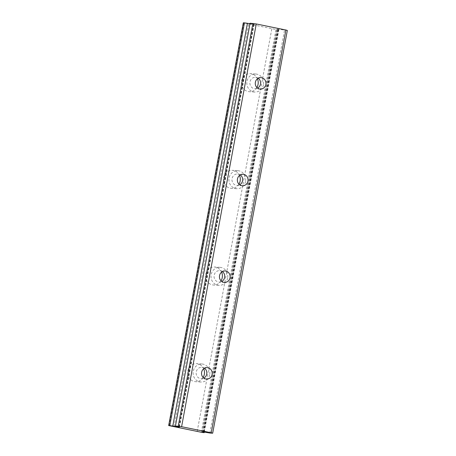 <?xml version="1.0" encoding="UTF-8"?>
<svg xmlns="http://www.w3.org/2000/svg" width="456" height="456" viewBox="0 0 456 456"><rect width="100%" height="100%" fill="white"/><g stroke="black" fill="none" stroke-linecap="round" stroke-linejoin="round"><path stroke-width="0.34" stroke-dasharray="2.28 1.71" d="M204.487 368.243A5.74 5.341 93.6 0 0 201.843 367.285A5.74 5.341 93.6 0 0 196.24 371.942A5.74 5.341 93.6 0 0 201.119 378.742A5.74 5.341 93.6 0 0 203.866 378.127M258.233 78.261A5.74 5.341 93.6 0 0 255.588 77.303A5.74 5.341 93.6 0 0 249.985 81.96A5.74 5.341 93.6 0 0 254.864 88.76A5.74 5.341 93.6 0 0 257.611 88.145M240.318 174.922A5.74 5.341 93.6 0 0 237.673 173.964A5.74 5.341 93.6 0 0 232.07 178.621A5.74 5.341 93.6 0 0 236.949 185.421A5.74 5.341 93.6 0 0 239.696 184.805M222.403 271.582A5.74 5.341 93.6 0 0 219.758 270.625A5.74 5.341 93.6 0 0 214.155 275.281A5.74 5.341 93.6 0 0 219.034 282.082A5.74 5.341 93.6 0 0 221.781 281.466M203.137 377.494A9.023 8.396 -86.4 0 1 195.51 381.678A9.023 8.396 -86.4 0 1 187.849 370.99A9.023 8.396 -86.4 0 1 196.65 363.671A9.023 8.396 -86.4 0 1 203.69 368.779M209.714 374.695A9.023 8.396 -86.4 0 1 200.908 382.02A9.023 8.396 -86.4 0 1 193.241 371.332A9.023 8.396 -86.4 0 1 202.048 364.008A9.023 8.396 -86.4 0 1 209.714 374.695M256.882 87.512A9.023 8.396 -86.4 0 1 249.255 91.696A9.023 8.396 -86.4 0 1 241.594 81.008A9.023 8.396 -86.4 0 1 250.395 73.684A9.023 8.396 -86.4 0 1 257.435 78.797M263.46 84.713A9.023 8.396 -86.4 0 1 254.653 92.032A9.023 8.396 -86.4 0 1 246.987 81.345A9.023 8.396 -86.4 0 1 255.793 74.026A9.023 8.396 -86.4 0 1 263.46 84.713M238.967 184.173A9.023 8.396 -86.4 0 1 231.34 188.356A9.023 8.396 -86.4 0 1 223.679 177.669A9.023 8.396 -86.4 0 1 232.48 170.345A9.023 8.396 -86.4 0 1 239.52 175.457M245.545 181.374A9.023 8.396 -86.4 0 1 236.738 188.693A9.023 8.396 -86.4 0 1 229.072 178.005A9.023 8.396 -86.4 0 1 237.878 170.686A9.023 8.396 -86.4 0 1 245.545 181.374M221.052 280.833A9.023 8.396 -86.4 0 1 213.425 285.017A9.023 8.396 -86.4 0 1 205.764 274.33A9.023 8.396 -86.4 0 1 214.565 267.011A9.023 8.396 -86.4 0 1 221.605 272.118M227.63 278.035A9.023 8.396 -86.4 0 1 218.823 285.359A9.023 8.396 -86.4 0 1 211.156 274.672A9.023 8.396 -86.4 0 1 219.963 267.347A9.023 8.396 -86.4 0 1 227.63 278.035M249.996 23.689L254.129 24.253L250.082 23.227M287.331 30.444L277.197 29.036L278.855 29.908L276.855 29.691L243.316 22.8M174.072 426.696L248.719 23.94M244.564 23.091L169.923 425.847M197.191 431.422L271.839 28.665M201.341 432.271L275.988 29.515M277.755 29.839L203.108 432.596M204.322 432.037L278.855 29.908M203.746 431.935L278.314 29.623M209.874 433.023L284.515 30.267M169.056 425.67L243.703 22.914M202.207 432.448L276.855 29.691M253.513 24.202L178.894 426.833M202.572 431.781L277.214 29.047M278.582 29.212L203.935 431.969M179.14 426.896L253.787 24.139M206.511 379.084L201.119 378.742M260.256 89.102L254.864 88.76M242.341 185.763L236.949 185.421M224.426 282.424L219.034 282.082M200.908 382.02L195.51 381.678M254.653 92.032L249.255 91.696M236.738 188.693L231.34 188.356M218.823 285.359L213.425 285.017M207.235 367.627L201.843 367.285M260.98 77.64L255.588 77.303M243.065 174.3L237.673 173.964M225.15 270.967L219.758 270.625M203.302 432.385L277.949 29.629M202.048 364.008L196.65 363.671M255.793 74.026L250.395 73.684M237.878 170.686L232.48 170.345M219.963 267.347L214.565 267.011M202.555 431.786L277.197 29.036M179.482 427.01L254.129 24.253"/><path stroke-width="0.68" d="M203.866 378.127A5.74 5.341 93.6 0 0 206.716 374.085A5.74 5.341 93.6 0 0 204.487 368.243M201.632 372.284A5.74 5.341 93.6 0 0 206.511 379.084A5.74 5.341 93.6 0 0 212.114 374.427A5.74 5.341 93.6 0 0 207.235 367.627A5.74 5.341 93.6 0 0 201.632 372.284M257.611 88.145A5.74 5.341 93.6 0 0 260.461 84.103A5.74 5.341 93.6 0 0 258.233 78.261M255.377 82.302A5.74 5.341 93.6 0 0 260.256 89.102A5.74 5.341 93.6 0 0 265.859 84.445A5.74 5.341 93.6 0 0 260.98 77.64A5.74 5.341 93.6 0 0 255.377 82.302M239.696 184.805A5.74 5.341 93.6 0 0 242.546 180.764A5.74 5.341 93.6 0 0 240.318 174.922M237.462 178.963A5.74 5.341 93.6 0 0 242.341 185.763A5.74 5.341 93.6 0 0 247.944 181.106A5.74 5.341 93.6 0 0 243.065 174.3A5.74 5.341 93.6 0 0 237.462 178.963M221.781 281.466A5.74 5.341 93.6 0 0 224.631 277.425A5.74 5.341 93.6 0 0 222.403 271.582M219.547 275.623A5.74 5.341 93.6 0 0 224.426 282.424A5.74 5.341 93.6 0 0 230.029 277.767A5.74 5.341 93.6 0 0 225.15 270.967A5.74 5.341 93.6 0 0 219.547 275.623M211.248 432.772L212.684 433.2L209.874 433.023L202.555 431.786L204.208 432.664L202.207 432.448L168.669 425.556L243.316 22.8L244.416 22.868L169.769 425.625L179.368 427.015L175.435 425.984L181.602 426.708L256.249 23.957L285.895 30.016L211.248 432.772L181.602 426.708M244.416 22.868L249.996 23.689M203.69 368.779A9.023 8.396 -86.4 0 1 204.316 374.359A9.023 8.396 -86.4 0 1 203.137 377.494M257.435 78.797A9.023 8.396 -86.4 0 1 258.062 84.371A9.023 8.396 -86.4 0 1 256.882 87.512M239.52 175.457A9.023 8.396 -86.4 0 1 240.147 181.032A9.023 8.396 -86.4 0 1 238.967 184.173M221.605 272.118A9.023 8.396 -86.4 0 1 222.232 277.693A9.023 8.396 -86.4 0 1 221.052 280.833M168.669 425.556L169.769 425.625M285.895 30.016L287.331 30.444L212.684 433.2M175.435 425.984L250.082 23.227L256.249 23.957M178.245 426.16L252.892 23.404M204.208 432.664L204.322 432.037M203.667 432.379L203.746 431.935M172.778 426.064L247.426 23.313"/></g></svg>
